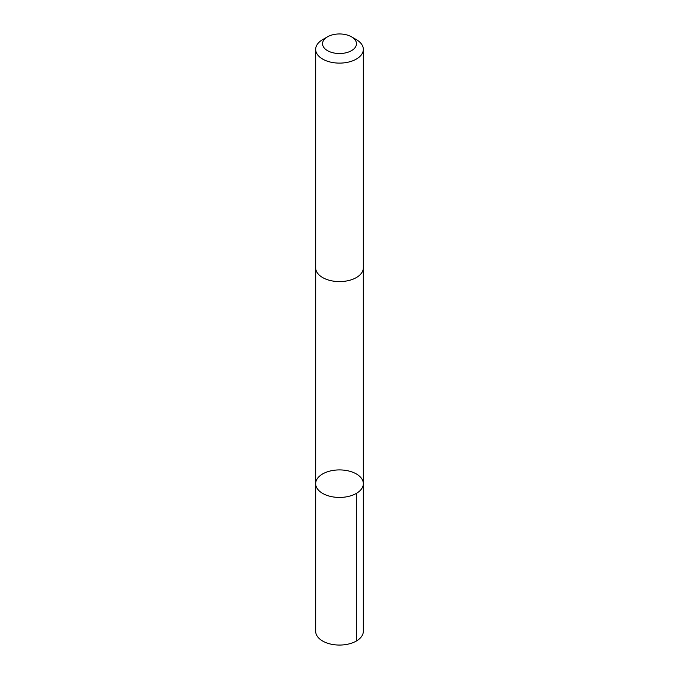 <?xml version="1.0" encoding="UTF-8"?>
<svg xmlns="http://www.w3.org/2000/svg" width="679" height="679" viewBox="0 0 679 679"><rect width="100%" height="100%" fill="white"/><g stroke="black" fill="none" stroke-linecap="round" stroke-linejoin="round"><path stroke-width="1.02" d="M326.557 472.117A23.833 13.758 180 0 1 350.89 471.591A23.833 13.758 180 0 1 363.333 483.669A23.833 13.758 180 0 1 339.5 497.435A23.833 13.758 180 0 1 315.667 483.669A23.833 13.758 180 0 1 326.557 472.117M315.667 631.3A23.833 13.758 0 0 0 328.11 643.386A23.833 13.758 0 0 0 352.443 642.852A23.833 13.758 0 0 0 363.333 631.3L363.333 483.669A23.833 13.758 180 0 1 339.5 497.435A23.833 13.758 180 0 1 315.667 483.669L315.667 631.3M327.516 36.819L322.644 39.628A23.833 13.758 0 0 0 315.667 49.355L315.667 267.832A23.833 13.758 0 0 0 328.11 279.918A23.833 13.758 0 0 0 352.443 279.392A23.833 13.758 0 0 0 363.333 267.832L363.333 49.355A23.833 13.758 0 0 0 356.356 39.628L351.484 36.819A16.958 9.786 0 0 0 327.516 36.819A16.958 9.786 0 0 0 326.319 49.89A16.958 9.786 0 0 0 348.709 51.96A16.958 9.786 0 0 0 351.484 36.819M315.667 49.355A23.833 13.758 0 0 0 328.11 61.441A23.833 13.758 0 0 0 352.443 60.906A23.833 13.758 0 0 0 363.333 49.355M356.348 493.404L356.356 641.027M315.676 268.171L315.667 483.669M363.324 268.171L363.333 483.669"/></g></svg>
